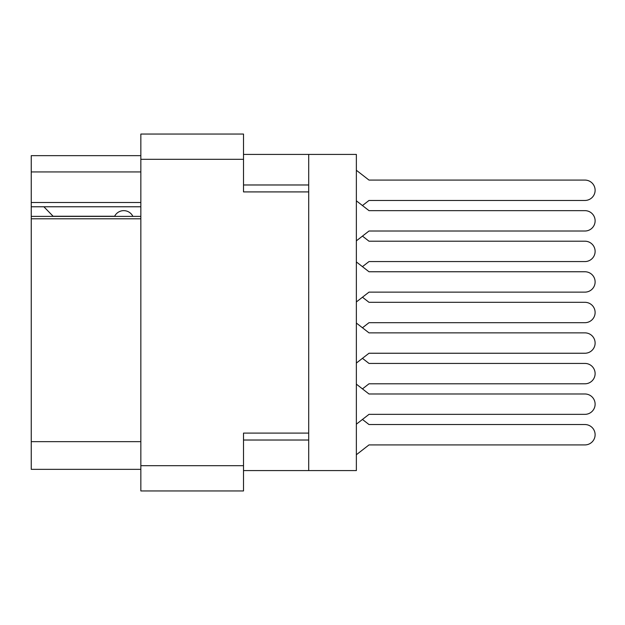 <?xml version="1.0" encoding="UTF-8"?>
<svg xmlns="http://www.w3.org/2000/svg" width="625" height="625" viewBox="0 0 625 625"><rect width="100%" height="100%" fill="white"/><g stroke="black" fill="none" stroke-linecap="round" stroke-linejoin="round"><path stroke-width="0.94" d="M140.844 218.797L31.25 218.797L31.25 216.391L140.844 216.391M308.703 433.094L243.516 433.094L243.516 490.945L140.844 490.945L140.844 134.055L243.516 134.055L243.516 191.906L308.703 191.906L308.703 470.578L243.516 470.578M308.703 470.578L356.367 470.578L356.367 154.422L308.703 154.422L308.703 191.906M243.516 154.422L308.703 154.422M140.844 171.938L31.25 171.938L31.25 155.648L140.844 155.648M140.844 469.352L31.25 469.352L31.25 441.648L140.844 441.648M31.25 218.797L31.25 441.648M31.25 171.938L31.25 202.5L140.844 202.5M31.25 202.5L31.25 216.391M31.25 206.773L140.844 206.773M356.367 424.18L369 414.352L584.93 414.352A10.188 10.188 0 0 0 595.117 404.172A10.188 10.188 0 0 0 584.93 393.984L369 393.984L356.367 384.156M362.453 205.555L369 200.461L584.93 200.461A10.188 10.188 0 0 0 595.117 190.273A10.188 10.188 0 0 0 584.93 180.086L369 180.086L356.367 170.266M356.367 363.062L369 353.242L584.93 353.242A10.188 10.188 0 0 0 595.117 343.055A10.188 10.188 0 0 0 584.93 332.867L369 332.867L356.367 323.047M369 353.242L584.93 353.242M584.93 332.867L369 332.867M369 200.461L584.93 200.461M584.93 180.086L369 180.086M362.453 266.664L369 261.57L584.93 261.57A10.188 10.188 0 0 0 595.117 251.391A10.188 10.188 0 0 0 584.93 241.203L369 241.203L362.453 236.109M369 261.57L584.93 261.57M584.93 241.203L369 241.203M362.453 327.781L369 322.688L584.93 322.688A10.188 10.188 0 0 0 595.117 312.5A10.188 10.188 0 0 0 584.93 302.312L369 302.312L362.453 297.219M369 414.352L584.93 414.352M584.93 393.984L369 393.984M356.367 240.844L369 231.016L584.93 231.016A10.188 10.188 0 0 0 595.117 220.828A10.188 10.188 0 0 0 584.93 210.648L369 210.648L356.367 200.82M369 231.016L584.93 231.016M584.93 210.648L369 210.648M356.367 301.953L369 292.133L584.93 292.133A10.188 10.188 0 0 0 595.117 281.945A10.188 10.188 0 0 0 584.93 271.758L369 271.758L356.367 261.938M369 292.133L584.93 292.133M584.93 271.758L369 271.758M362.453 388.891L369 383.797L584.93 383.797A10.188 10.188 0 0 0 595.117 373.609A10.188 10.188 0 0 0 584.93 363.43L369 363.43L362.453 358.336M369 383.797L584.93 383.797M584.93 363.43L369 363.43M356.367 454.734L369 444.914L584.93 444.914A10.188 10.188 0 0 0 595.117 434.727A10.188 10.188 0 0 0 584.93 424.539L369 424.539L362.453 419.445M369 444.914L584.93 444.914M584.93 424.539L369 424.539M369 322.688L584.93 322.688M584.93 302.312L369 302.312M132.898 216.391A10.188 10.188 0 0 0 114.633 216.25L53.109 216.25A8.961 8.961 0 0 1 53.023 216.172L43.883 206.773M140.844 465.688L243.516 465.688M243.516 159.312L140.844 159.312M243.516 440.023L308.703 440.023M308.703 184.977L243.516 184.977"/></g></svg>
